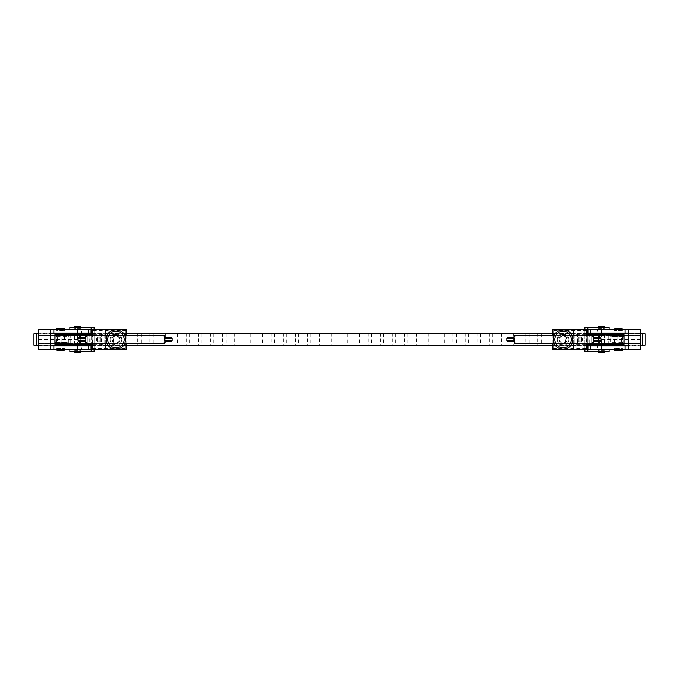 <?xml version="1.0" encoding="UTF-8"?>
<svg xmlns="http://www.w3.org/2000/svg" width="679" height="679" viewBox="0 0 679 679"><rect width="100%" height="100%" fill="white"/><g stroke="black" fill="none" stroke-linecap="round" stroke-linejoin="round"><path stroke-width="0.51" stroke-dasharray="3.4 2.55" d="M623.712 344.839L623.712 336.105L617.89 336.105L617.89 344.839L623.712 344.839L617.89 344.839M623.229 335.621L623.712 336.105L617.89 336.105L618.374 335.621L623.229 335.621L618.374 335.621M172.177 338.532L164.411 338.532L164.411 340.468L172.177 340.468M78.085 340.468L85.843 340.468L85.843 338.532L78.085 338.532M85.562 341.724L86.326 342.827L85.562 341.724M84.875 337.556L86.326 336.173L85.546 337.65L85.546 341.35M164.411 336.105L165.387 337.556M107.027 343.379L124.809 343.379M124.809 335.621L107.027 335.621M164.708 337.658L163.928 335.621M164.488 337.769L164.717 341.35L163.928 342.827L164.411 342.411M164.717 341.35L165.387 341.444L164.7 341.724M164.411 340.468L164.411 338.532M85.843 340.468L85.843 338.532M164.411 336.589L163.928 336.173M164.717 337.65L165.15 337.556M85.562 337.276L85.843 336.589M85.113 337.556L85.546 337.65M62.078 334.161L62.078 342.895L67.9 342.895L67.9 334.161L62.078 334.161L67.9 334.161M62.561 343.379L62.078 342.895L67.9 342.895L67.416 343.379L62.561 343.379L67.416 343.379M77.601 345.806L81.565 345.806L81.565 349.685L77.601 349.685L77.601 345.806L38.796 345.806L50.441 345.806L50.441 343.863L38.796 343.863L38.796 333.194L50.441 333.194L50.441 329.315M126.099 348.717L126.099 349.685L124.113 349.685L124.113 345.806L126.099 345.806L126.099 349.685L92.149 349.685L92.149 348.717L126.099 348.717L126.099 349.685L92.149 349.685M55.933 343.379L85.359 343.379L38.796 343.379L38.796 349.685L77.601 349.685L77.601 335.621L38.796 335.621L38.796 329.315L77.601 329.315L77.601 333.194L81.565 333.194L81.565 329.315L77.601 329.315L77.601 335.621L85.359 335.621L38.796 335.621L38.796 343.379L55.933 343.379L55.933 335.621M80.657 335.621L80.657 343.379L74.546 343.379L74.546 335.621L80.657 335.621L74.546 335.621M55.245 342.462L61.161 342.462L62.078 343.379L54.32 343.379L55.245 342.462L55.245 336.538L61.161 336.538L61.161 342.462L55.245 342.462M62.035 342.462L67.951 342.462L68.868 343.379L61.11 343.379L62.035 342.462L62.035 336.538L67.951 336.538L67.951 342.462L62.035 342.462M65.473 349.685L55.771 349.685L56.747 348.717L64.505 348.717L65.473 349.685L55.771 349.685M126.099 329.315L124.113 329.315L124.113 333.194L126.099 333.194L126.099 329.315L126.099 330.283L126.099 329.315L92.149 329.315L126.099 329.315M54.32 335.621L62.078 335.621L54.32 335.621L55.245 336.538L61.161 336.538L62.078 335.621M61.11 335.621L68.868 335.621L61.11 335.621L62.035 336.538L67.951 336.538L68.868 335.621M55.771 329.315L65.473 329.315L55.771 329.315L56.747 330.283L64.505 330.283L56.747 330.283L56.747 329.315M64.505 329.315L64.505 330.283L65.473 329.315M97.241 339.5A1.698 1.698 0 0 0 98.939 341.197A1.698 1.698 0 0 0 100.636 339.5A1.698 1.698 0 0 0 98.939 337.803A1.698 1.698 0 0 0 97.241 339.5A1.698 1.698 0 0 0 98.939 341.197A1.698 1.698 0 0 0 100.636 339.5A1.698 1.698 0 0 0 98.939 337.803A1.698 1.698 0 0 0 97.241 339.5M101.366 339.5A2.427 2.427 0 0 1 98.939 341.927A2.427 2.427 0 0 1 96.511 339.5A2.427 2.427 0 0 1 98.939 337.073A2.427 2.427 0 0 1 101.366 339.5M56.747 333.678L56.747 345.322M56.747 333.194L64.505 333.194L56.747 333.194M64.505 345.322L64.505 333.678M56.747 345.806L64.505 345.806L56.747 345.806M64.505 328.585L56.747 328.585M64.505 349.685L64.505 348.717L56.747 348.717L56.747 349.685M56.747 349.931L64.505 349.931M115.914 335.621A3.879 3.879 0 0 1 119.793 339.5A3.879 3.879 0 0 1 115.914 343.379A3.879 3.879 0 0 0 119.793 339.5A3.879 3.879 0 0 0 115.914 335.621A3.879 3.879 0 0 0 112.035 339.5A3.879 3.879 0 0 0 115.914 343.379A3.879 3.879 0 0 1 112.035 339.5A3.879 3.879 0 0 1 115.914 335.621M115.914 335.91A3.59 3.59 0 0 0 112.324 339.5A3.59 3.59 0 0 0 115.914 343.09A3.59 3.59 0 0 0 119.504 339.5A3.59 3.59 0 0 0 115.914 335.91M115.914 334.408A5.093 5.093 0 0 0 110.821 339.5A5.093 5.093 0 0 0 115.914 344.593A5.093 5.093 0 0 0 121.006 339.5A5.093 5.093 0 0 0 115.914 334.408M115.914 345.322A5.822 5.822 0 0 1 110.091 339.5A5.822 5.822 0 0 1 115.914 333.678A5.822 5.822 0 0 1 121.736 339.5A5.822 5.822 0 0 1 115.914 345.322A5.822 5.822 0 0 0 121.736 339.5A5.822 5.822 0 0 0 115.914 333.678A5.822 5.822 0 0 1 121.736 339.5A5.822 5.822 0 0 1 115.914 345.322A5.822 5.822 0 0 0 121.736 339.5A5.822 5.822 0 0 0 115.914 333.678A5.822 5.822 0 0 0 110.091 339.5A5.822 5.822 0 0 0 115.914 345.322A5.822 5.822 0 0 1 110.091 339.5A5.822 5.822 0 0 1 115.914 333.678A5.822 5.822 0 0 0 110.091 339.5A5.822 5.822 0 0 0 115.914 345.322M115.914 331.259A8.241 8.241 0 0 0 107.672 339.5A8.241 8.241 0 0 0 115.914 347.741A8.241 8.241 0 0 0 124.164 339.5A8.241 8.241 0 0 0 115.914 331.259M115.914 349.201A9.701 9.701 0 0 1 106.213 339.5A9.701 9.701 0 0 1 115.914 329.799A9.701 9.701 0 0 1 125.615 339.5A9.701 9.701 0 0 1 115.914 349.201M125.174 342.377L125.615 339.5C124.647 334.246 124.647 334.246 125.615 339.5C124.647 334.246 124.647 334.246 125.615 339.5L124.715 343.574L107.112 343.574M106.213 339.5C107.18 344.754 107.18 344.754 106.213 339.5L107.112 335.426L124.715 335.426M98.82 340.951A1.451 1.451 0 0 0 100.39 339.619A1.451 1.451 0 0 0 99.058 338.049A1.451 1.451 0 0 0 97.487 339.381A1.451 1.451 0 0 0 98.82 340.951A1.451 1.451 0 0 0 100.39 339.619A1.451 1.451 0 0 0 99.058 338.049A1.451 1.451 0 0 0 97.487 339.381A1.451 1.451 0 0 0 98.82 340.951M98.735 341.919A2.427 2.427 0 0 0 101.358 339.704A2.427 2.427 0 0 0 99.142 337.081A2.427 2.427 0 0 0 96.52 339.296A2.427 2.427 0 0 0 98.735 341.919A2.427 2.427 0 0 0 101.358 339.704A2.427 2.427 0 0 0 99.142 337.081A2.427 2.427 0 0 0 96.52 339.296A2.427 2.427 0 0 0 98.735 341.919M601.399 333.194L597.435 333.194L597.435 329.315L601.399 329.315L601.399 333.194L640.204 333.194L628.559 333.194L628.559 335.137L640.204 335.137L640.204 345.806L628.559 345.806L628.559 349.685M552.901 330.283L552.901 329.315L554.887 329.315L554.887 333.194L552.901 333.194L552.901 329.315L586.851 329.315L586.851 330.283L552.901 330.283L552.901 329.315L586.851 329.315M623.067 335.621L593.641 335.621L640.204 335.621L640.204 329.315L601.399 329.315L601.399 343.379L640.204 343.379L640.204 349.685L601.399 349.685L601.399 345.806L597.435 345.806L597.435 349.685L601.399 349.685L601.399 343.379L593.641 343.379L640.204 343.379L640.204 335.621L623.067 335.621L623.067 343.379M598.343 343.379L598.343 335.621L604.454 335.621L604.454 343.379L598.343 343.379L604.454 343.379M623.755 336.538L617.839 336.538L616.922 335.621L624.68 335.621L623.755 336.538L623.755 342.462L617.839 342.462L617.839 336.538L623.755 336.538M616.965 336.538L611.049 336.538L610.132 335.621L617.89 335.621L616.965 336.538L616.965 342.462L611.049 342.462L611.049 336.538L616.965 336.538M613.527 329.315L623.229 329.315L622.253 330.283L614.495 330.283L613.527 329.315L623.229 329.315M552.901 349.685L554.887 349.685L554.887 345.806L552.901 345.806L552.901 349.685L552.901 348.717L552.901 349.685L586.851 349.685L552.901 349.685M624.68 343.379L616.922 343.379L624.68 343.379L623.755 342.462L617.839 342.462L616.922 343.379M617.89 343.379L610.132 343.379L617.89 343.379L616.965 342.462L611.049 342.462L610.132 343.379M623.229 349.685L613.527 349.685L623.229 349.685L622.253 348.717L614.495 348.717L622.253 348.717L622.253 349.685M614.495 349.685L614.495 348.717L613.527 349.685M581.759 339.5A1.698 1.698 0 0 0 580.061 337.803A1.698 1.698 0 0 0 578.364 339.5A1.698 1.698 0 0 0 580.061 341.197A1.698 1.698 0 0 0 581.759 339.5A1.698 1.698 0 0 0 580.061 337.803A1.698 1.698 0 0 0 578.364 339.5A1.698 1.698 0 0 0 580.061 341.197A1.698 1.698 0 0 0 581.759 339.5M577.634 339.5A2.427 2.427 0 0 1 580.061 337.073A2.427 2.427 0 0 1 582.489 339.5A2.427 2.427 0 0 0 580.061 337.073A2.427 2.427 0 0 0 577.634 339.5A2.427 2.427 0 0 0 580.061 341.927A2.427 2.427 0 0 0 582.489 339.5A2.427 2.427 0 0 0 580.061 337.073A2.427 2.427 0 0 0 577.634 339.5A2.427 2.427 0 0 0 580.061 341.927A2.427 2.427 0 0 0 582.489 339.5A2.427 2.427 0 0 1 580.061 341.927A2.427 2.427 0 0 1 577.634 339.5M622.253 345.322L622.253 333.678M622.253 345.806L614.495 345.806L622.253 345.806M614.495 333.678L614.495 345.322M622.253 333.194L614.495 333.194L622.253 333.194M614.495 350.415L622.253 350.415M614.495 329.315L614.495 330.283L622.253 330.283L622.253 329.315M622.253 329.069L614.495 329.069M563.086 335.621A3.879 3.879 0 0 1 566.965 339.5A3.879 3.879 0 0 1 563.086 343.379A3.879 3.879 0 0 0 566.965 339.5A3.879 3.879 0 0 0 563.086 335.621A3.879 3.879 0 0 0 559.207 339.5A3.879 3.879 0 0 0 563.086 343.379A3.879 3.879 0 0 1 559.207 339.5A3.879 3.879 0 0 1 563.086 335.621M563.086 335.91A3.59 3.59 0 0 0 559.496 339.5A3.59 3.59 0 0 0 563.086 343.09A3.59 3.59 0 0 0 566.676 339.5A3.59 3.59 0 0 0 563.086 335.91M563.086 334.408A5.093 5.093 0 0 0 557.994 339.5A5.093 5.093 0 0 0 563.086 344.593A5.093 5.093 0 0 0 568.179 339.5A5.093 5.093 0 0 0 563.086 334.408M563.086 345.322A5.822 5.822 0 0 1 557.264 339.5A5.822 5.822 0 0 1 563.086 333.678A5.822 5.822 0 0 1 568.909 339.5A5.822 5.822 0 0 1 563.086 345.322A5.822 5.822 0 0 0 568.909 339.5A5.822 5.822 0 0 0 563.086 333.678A5.822 5.822 0 0 1 568.909 339.5A5.822 5.822 0 0 1 563.086 345.322A5.822 5.822 0 0 0 568.909 339.5A5.822 5.822 0 0 0 563.086 333.678A5.822 5.822 0 0 0 557.264 339.5A5.822 5.822 0 0 0 563.086 345.322A5.822 5.822 0 0 1 557.264 339.5A5.822 5.822 0 0 1 563.086 333.678A5.822 5.822 0 0 0 557.264 339.5A5.822 5.822 0 0 0 563.086 345.322M563.086 331.259A8.241 8.241 0 0 0 554.836 339.5A8.241 8.241 0 0 0 563.086 347.741A8.241 8.241 0 0 0 571.328 339.5A8.241 8.241 0 0 0 563.086 331.259M563.086 349.201A9.701 9.701 0 0 1 553.385 339.5A9.701 9.701 0 0 1 563.086 329.799A9.701 9.701 0 0 1 572.787 339.5A9.701 9.701 0 0 1 563.086 349.201M572.66 341.07L572.66 337.93M572.787 339.5C571.82 334.246 571.82 334.246 572.787 339.5L571.888 343.574L554.285 343.574M553.512 337.93L554.285 335.426L571.888 335.426M554.14 335.74L553.826 336.623M581.513 339.5A1.451 1.451 0 0 0 580.061 338.049A1.451 1.451 0 0 0 578.601 339.5A1.451 1.451 0 0 0 580.061 340.951A1.451 1.451 0 0 0 581.513 339.5A1.451 1.451 0 0 0 580.061 338.049A1.451 1.451 0 0 0 578.601 339.5A1.451 1.451 0 0 0 580.061 340.951A1.451 1.451 0 0 0 581.513 339.5M622.736 333.678L614.011 333.678L614.011 345.322L622.736 345.322L622.736 333.678L645.05 333.678M645.05 345.322L622.736 345.322M34.799 333.678L56.264 333.678L56.264 345.322L33.95 345.322L33.95 333.678L34.799 333.678M640.204 333.678L628.559 333.678M586.851 333.678L552.901 333.678M126.099 333.678L92.149 333.678M50.441 333.678L38.796 333.678M38.796 345.322L50.441 345.322M92.149 345.322L126.099 345.322M552.901 345.322L586.851 345.322M628.559 345.322L640.204 345.322M54.906 344.346L57.469 344.346L57.469 334.654L54.906 334.654M624.094 334.654L621.531 334.654L621.531 344.346L624.094 344.346M56.264 345.322L64.989 345.322L64.989 333.678L68.384 333.678L68.384 345.322L64.989 345.322M68.384 345.322L77.117 345.322L77.117 333.678L80.512 333.678L80.512 345.322L77.117 345.322M80.512 345.322L89.238 345.322L89.238 333.678L92.633 333.678L92.633 345.322L89.238 345.322M92.633 345.322L101.366 345.322L101.366 333.678L104.761 333.678L104.761 345.322L101.366 345.322M104.761 345.322L113.486 345.322L113.486 333.678L116.881 333.678L116.881 345.322L113.486 345.322M116.881 345.322L125.615 345.322L125.615 333.678L129.01 333.678L129.01 345.322L125.615 345.322M129.01 345.322L137.744 345.322L137.744 333.678L141.139 333.678L141.139 345.322L137.744 345.322M141.139 345.322L149.864 345.322L149.864 333.678L153.259 333.678L153.259 345.322L149.864 345.322M153.259 345.322L161.992 345.322L161.992 333.678L165.387 333.678L165.387 345.322L161.992 345.322M165.387 345.322L174.113 345.322L174.113 333.678L177.508 333.678L177.508 345.322L174.113 345.322M177.508 345.322L186.241 345.322L186.241 333.678L189.636 333.678L189.636 345.322L186.241 345.322M189.636 345.322L198.361 345.322L198.361 333.678L201.756 333.678L201.756 345.322L198.361 345.322M201.756 345.322L210.49 345.322L210.49 333.678L213.885 333.678L213.885 345.322L210.49 345.322M213.885 345.322L222.619 345.322L222.619 333.678L226.014 333.678L226.014 345.322L222.619 345.322M226.014 345.322L234.739 345.322L234.739 333.678L238.134 333.678L238.134 345.322L234.739 345.322M238.134 345.322L246.867 345.322L246.867 333.678L250.262 333.678L250.262 345.322L246.867 345.322M250.262 345.322L258.988 345.322L258.988 333.678L262.383 333.678L262.383 345.322L258.988 345.322M262.383 345.322L271.116 345.322L271.116 333.678L274.511 333.678L274.511 345.322L271.116 345.322M274.511 345.322L283.236 345.322L283.236 333.678L286.631 333.678L286.631 345.322L283.236 345.322M286.631 345.322L295.365 345.322L295.365 333.678L298.76 333.678L298.76 345.322L295.365 345.322M298.76 345.322L307.494 345.322L307.494 333.678L310.889 333.678L310.889 345.322L307.494 345.322M310.889 345.322L319.614 345.322L319.614 333.678L323.009 333.678L323.009 345.322L319.614 345.322M323.009 345.322L331.742 345.322L331.742 333.678L335.137 333.678L335.137 345.322L331.742 345.322M335.137 345.322L343.863 345.322L343.863 333.678L347.258 333.678L347.258 345.322L343.863 345.322M347.258 345.322L355.991 345.322L355.991 333.678L359.386 333.678L359.386 345.322L355.991 345.322M359.386 345.322L368.111 345.322L368.111 333.678L371.506 333.678L371.506 345.322L368.111 345.322M371.506 345.322L380.24 345.322L380.24 333.678L383.635 333.678L383.635 345.322L380.24 345.322M383.635 345.322L392.369 345.322L392.369 333.678L395.764 333.678L395.764 345.322L392.369 345.322M395.764 345.322L404.489 345.322L404.489 333.678L407.884 333.678L407.884 345.322L404.489 345.322M407.884 345.322L416.617 345.322L416.617 333.678L420.012 333.678L420.012 345.322L416.617 345.322M420.012 345.322L428.738 345.322L428.738 333.678L432.133 333.678L432.133 345.322L428.738 345.322M432.133 345.322L440.866 345.322L440.866 333.678L444.261 333.678L444.261 345.322L440.866 345.322M444.261 345.322L452.986 345.322L452.986 333.678L456.381 333.678L456.381 345.322L452.986 345.322M456.381 345.322L465.115 345.322L465.115 333.678L468.51 333.678L468.51 345.322L465.115 345.322M468.51 345.322L477.244 345.322L477.244 333.678L480.639 333.678L480.639 345.322L477.244 345.322M480.639 345.322L489.364 345.322L489.364 333.678L492.759 333.678L492.759 345.322L489.364 345.322M492.759 345.322L501.492 345.322L501.492 333.678L504.887 333.678L504.887 345.322L501.492 345.322M504.887 345.322L513.613 345.322L513.613 333.678L517.008 333.678L517.008 345.322L513.613 345.322M517.008 345.322L525.741 345.322L525.741 333.678L529.136 333.678L529.136 345.322L525.741 345.322M529.136 345.322L537.861 345.322L537.861 333.678L541.256 333.678L541.256 345.322L537.861 345.322M541.256 345.322L549.99 345.322L549.99 333.678L553.385 333.678L553.385 345.322L549.99 345.322M553.385 345.322L562.119 345.322L562.119 333.678L565.514 333.678L565.514 345.322L562.119 345.322M565.514 345.322L574.239 345.322L574.239 333.678L577.634 333.678L577.634 345.322L574.239 345.322M577.634 345.322L586.367 345.322L586.367 333.678L589.762 333.678L589.762 345.322L586.367 345.322M589.762 345.322L598.488 345.322L598.488 333.678L601.883 333.678L601.883 345.322L598.488 345.322M601.883 345.322L610.616 345.322L610.616 333.678L614.011 333.678M614.011 345.322L610.616 345.322M610.616 333.678L601.883 333.678M598.488 333.678L589.762 333.678M586.367 333.678L577.634 333.678M574.239 333.678L565.514 333.678M562.119 333.678L553.385 333.678M549.99 333.678L541.256 333.678M537.861 333.678L529.136 333.678M525.741 333.678L517.008 333.678M513.613 333.678L504.887 333.678M501.492 333.678L492.759 333.678M489.364 333.678L480.639 333.678M477.244 333.678L468.51 333.678M465.115 333.678L456.381 333.678M452.986 333.678L444.261 333.678M440.866 333.678L432.133 333.678M428.738 333.678L420.012 333.678M416.617 333.678L407.884 333.678M404.489 333.678L395.764 333.678M392.369 333.678L383.635 333.678M380.24 333.678L371.506 333.678M368.111 333.678L359.386 333.678M355.991 333.678L347.258 333.678M343.863 333.678L335.137 333.678M331.742 333.678L323.009 333.678M319.614 333.678L310.889 333.678M307.494 333.678L298.76 333.678M295.365 333.678L286.631 333.678M283.236 333.678L274.511 333.678M271.116 333.678L262.383 333.678M258.988 333.678L250.262 333.678M246.867 333.678L238.134 333.678M234.739 333.678L226.014 333.678M222.619 333.678L213.885 333.678M210.49 333.678L201.756 333.678M198.361 333.678L189.636 333.678M186.241 333.678L177.508 333.678M174.113 333.678L165.387 333.678M161.992 333.678L153.259 333.678M149.864 333.678L141.139 333.678M137.744 333.678L129.01 333.678M125.615 333.678L116.881 333.678M113.486 333.678L104.761 333.678M101.366 333.678L92.633 333.678M89.238 333.678L80.512 333.678M77.117 333.678L68.384 333.678M64.989 333.678L56.264 333.678M621.531 334.654L574.239 334.654L574.239 344.346L586.851 344.346M621.531 344.346L574.239 344.346L574.239 334.654L586.851 334.654M585.884 334.654L585.884 344.346L585.884 334.654M586.851 333.194L552.901 333.194L552.901 345.806L586.851 345.806L586.851 330.283M553.385 339.5C554.353 344.754 554.353 344.754 553.385 339.5L553.826 342.377M552.901 329.485L586.851 329.485M586.851 345.806L586.851 349.515L552.901 349.515M552.901 348.717L586.851 348.717M614.979 328.585L621.769 328.585M586.851 335.621L586.851 343.379M573.271 329.315L573.271 349.685M573.271 343.379L573.271 335.621M552.901 343.379L552.901 335.621M554.887 345.806L597.435 345.806M601.399 345.806L628.559 345.687M554.887 333.194L597.435 333.194M601.399 345.322L601.399 339.5L640.204 339.5L640.204 345.687M597.435 349.685L554.887 349.685M628.559 345.806L628.559 335.137M593.641 335.621L593.641 343.379L593.641 335.621M601.399 333.678L601.399 339.152L640.204 339.152L640.204 335.137M604.454 335.621L598.343 335.621M624.68 335.621L616.922 335.621M617.89 335.621L610.132 335.621M597.435 329.315L554.887 329.315M628.559 333.194L628.559 329.315M57.469 344.346L104.761 344.346L104.761 334.654L92.149 334.654M57.469 334.654L104.761 334.654L104.761 344.346L92.149 344.346M93.116 344.346L93.116 334.654L93.116 344.346M92.149 345.806L126.099 345.806L126.099 333.194L92.149 333.194L92.149 348.717M126.099 349.515L92.149 349.515M92.149 333.194L92.149 329.485L126.099 329.485M126.099 330.283L92.149 330.283M64.021 350.415L57.231 350.415M92.149 343.379L92.149 335.621M105.729 349.685L105.729 329.315M105.729 335.621L105.729 343.379M126.099 335.621L126.099 343.379M124.113 333.194L81.565 333.194M77.601 333.194L50.441 333.313M124.113 345.806L81.565 345.806M77.601 333.678L77.601 339.5L38.796 339.5L38.796 333.313M81.565 329.315L124.113 329.315M50.441 333.194L50.441 343.863M85.359 343.379L85.359 335.621L85.359 343.379M77.601 345.322L77.601 339.848L38.796 339.848L38.796 343.863M74.546 343.379L80.657 343.379M54.32 343.379L62.078 343.379M61.11 343.379L68.868 343.379M81.565 349.685L124.113 349.685M50.441 345.806L50.441 349.685M55.288 334.161L55.288 342.895L61.11 342.895L61.11 334.161L55.288 334.161L61.11 334.161M55.771 343.379L55.288 342.895L61.11 342.895L60.626 343.379L55.771 343.379L60.626 343.379M90.214 327.371L94.092 327.371L94.092 351.629L90.214 351.629L90.214 327.371L94.092 327.371L94.092 351.629L69.844 351.629L69.844 343.863L87.302 343.863L87.302 335.137L87.302 343.863L69.844 343.863L69.844 349.685M81.48 327.371L73.722 327.371L74.69 328.347L80.512 328.347L81.48 327.371L73.722 327.371M73.722 351.629L81.48 351.629L80.512 350.653L74.69 350.653L73.722 351.629L81.48 351.629M74.69 351.629L74.69 350.653L80.512 350.653L80.512 351.629M74.724 352.062L80.478 352.062M80.478 326.65L74.724 326.65M80.512 327.371L80.512 328.347L74.69 328.347L74.69 327.371M74.69 335.137L80.512 335.137L74.69 335.137L74.69 343.863L80.512 343.863L74.69 343.863M80.19 352.35L75.013 352.35M90.214 351.629L94.092 351.629L94.092 327.371L69.844 327.371L69.844 335.137L87.302 335.137L69.844 335.137L69.844 329.315M94.092 349.685L94.092 329.315M91.181 351.629L91.181 327.371M91.181 349.685L91.181 345.806M91.181 345.322L91.181 333.678M91.181 333.194L91.181 329.315M616.922 344.839L616.922 336.105L611.1 336.105L611.1 344.839L616.922 344.839L611.1 344.839M616.439 335.621L616.922 336.105L611.1 336.105L611.584 335.621L616.439 335.621L611.584 335.621M506.823 340.468L514.589 340.468L514.589 338.532L506.823 338.532M600.915 338.532L593.157 338.532L593.157 340.468L600.915 340.468M593.438 337.276L592.674 336.173L593.438 337.276M592.674 343.379L593.454 341.35L594.125 341.444L593.157 342.895M514.292 341.342L515.072 342.827L513.613 341.444M571.973 335.621L554.191 335.621M593.454 341.35L593.454 337.65M554.191 343.379L571.973 343.379M514.512 341.231L514.283 337.65L515.072 336.173L514.589 336.589M513.613 337.556L514.3 337.276M513.85 337.556L514.283 337.65M593.157 336.105L593.157 336.589M514.589 338.532L514.589 340.468M593.157 338.532L593.157 340.468M514.283 341.35L513.85 341.444M514.589 342.411L514.3 341.724L514.589 342.411M592.674 342.827L593.438 341.724M588.786 327.371L584.908 327.371L584.908 351.629L588.786 351.629L588.786 327.371L584.908 327.371L609.156 327.371L609.156 335.137L591.698 335.137L591.698 343.863L591.698 335.137L609.156 335.137L609.156 329.315M597.52 327.371L605.278 327.371L604.31 328.347L598.488 328.347L597.52 327.371L605.278 327.371M605.278 351.629L597.52 351.629L598.488 350.653L604.31 350.653L605.278 351.629L597.52 351.629M604.31 351.629L604.31 350.653L598.488 350.653L598.488 351.629M598.488 352.35L604.31 352.35M598.488 327.371L598.488 328.347L604.31 328.347L604.31 327.371M604.31 326.938L598.488 326.938M604.31 343.863L604.31 335.137L598.488 335.137L598.488 343.863L604.31 343.863L598.488 343.863M598.488 335.137L604.31 335.137M598.785 326.65L604.021 326.65M588.786 351.629L584.908 351.629L584.908 327.371L584.908 351.629L587.819 351.629L587.819 327.371M609.156 349.685L609.156 343.863L591.698 343.863L609.156 343.863L609.156 351.629L587.819 351.629M584.908 349.685L584.908 329.315M587.819 349.685L587.819 345.806M587.819 345.322L587.819 333.678M587.819 333.194L587.819 329.315M86.326 342.827L86.326 343.379M86.326 335.621L86.326 336.173M163.928 343.379L163.928 342.827M79.536 343.379L79.536 335.621M599.464 335.621L599.464 343.379M36.861 333.678L36.861 345.322M642.139 345.322L642.139 333.678M601.399 339.848L640.204 339.848M640.204 343.498L601.399 343.498M622.253 345.687L614.495 345.687M601.399 349.337L640.204 349.337M628.559 343.863L640.204 343.863M608.774 335.621L608.774 343.379M640.204 335.502L601.399 335.502M640.204 333.313L628.559 333.313M622.253 333.313L614.495 333.313M601.399 329.663L640.204 329.663M77.601 339.152L38.796 339.152M38.796 335.502L77.601 335.502M56.747 333.313L64.505 333.313M77.601 329.663L38.796 329.663M50.441 335.137L38.796 335.137M70.226 343.379L70.226 335.621M38.796 343.498L77.601 343.498M38.796 345.687L50.441 345.687M56.747 345.687L64.505 345.687M77.601 349.337L38.796 349.337M592.674 336.173L592.674 335.621M515.072 342.827L515.072 343.379M515.072 335.621L515.072 336.173M80.512 335.137L80.512 343.863"/><path stroke-width="1.02" d="M171.201 337.556L165.15 337.556L171.201 337.556A0.968 0.968 0 0 1 172.177 338.532L172.177 340.468A0.968 0.968 0 0 1 171.201 341.444L165.15 341.444L171.201 341.444M172.177 340.468L164.411 340.468L165.15 341.444L163.928 343.379L124.809 343.379M165.15 337.556L164.411 338.532L172.177 338.532M79.053 341.444A0.968 0.968 0 0 1 78.085 340.468L85.843 340.468L85.113 341.444L79.053 341.444L85.113 341.444L85.843 342.895L85.562 341.724M86.326 336.173L85.113 337.556L85.843 338.532L78.085 338.532A0.968 0.968 0 0 1 79.053 337.556L85.113 337.556L86.326 335.621A0.484 0.484 0 0 0 85.843 336.105L85.843 336.589L85.843 336.105M164.411 336.589L164.411 336.105A0.484 0.484 0 0 0 163.928 335.621L165.387 337.556M85.843 342.895A0.484 0.484 0 0 0 86.326 343.379L107.027 343.379M163.928 335.621L124.809 335.621M107.027 335.621L86.326 335.621M86.326 343.379L85.843 342.411M163.928 342.827L165.15 341.444M164.411 342.895A0.484 0.484 0 0 1 163.928 343.379M86.326 342.827L85.546 341.35M163.928 336.173L164.717 337.65M85.843 336.589L85.562 337.276L85.843 336.589M84.875 337.556L79.053 337.556M85.843 338.532L85.843 340.468M164.411 340.468L164.411 338.532M88.686 329.315L91.054 329.315L91.054 333.194L88.686 333.194L88.686 329.315L38.796 329.315L38.796 349.685L53.853 349.685L53.853 345.806L50.441 345.806M91.054 345.806L88.686 345.806L88.686 349.685L91.054 349.685L91.054 345.806L92.149 345.806M53.853 329.315L53.853 333.194L50.441 333.194M57.231 350.415L56.747 349.931L64.505 349.931L64.021 350.415L57.231 350.415M56.747 333.194L56.747 333.678M56.747 345.322L56.747 345.806M64.505 345.806L64.505 345.322M64.505 333.678L64.505 333.194M64.505 329.315L64.505 328.585L56.747 328.585L56.747 329.315M115.914 349.201A9.701 9.701 0 0 0 125.615 339.5A9.701 9.701 0 0 0 115.914 329.799A9.701 9.701 0 0 0 106.213 339.5A9.701 9.701 0 0 0 115.914 349.201M124.715 343.574L125.174 342.377M115.914 347.741A8.241 8.241 0 0 1 107.672 339.5A8.241 8.241 0 0 1 115.914 331.259A8.241 8.241 0 0 1 124.164 339.5A8.241 8.241 0 0 1 115.914 347.741M107.112 335.426L106.213 339.5C107.18 344.754 107.18 344.754 106.213 339.5M590.314 349.685L587.946 349.685L587.946 345.806L590.314 345.806L590.314 349.685L640.204 349.685L640.204 329.315L625.147 329.315L625.147 333.194L628.559 333.194M587.946 333.194L590.314 333.194L590.314 329.315L587.946 329.315L587.946 333.194L586.851 333.194M625.147 349.685L625.147 345.806L628.559 345.806M621.769 328.585L622.253 329.069L614.495 329.069L614.979 328.585L621.769 328.585M622.253 345.806L622.253 345.322M622.253 333.678L622.253 333.194M614.495 333.194L614.495 333.678M614.495 345.322L614.495 345.806M614.495 349.685L614.495 350.415L622.253 350.415L622.253 349.685M563.086 349.201A9.701 9.701 0 0 0 572.787 339.5A9.701 9.701 0 0 0 563.086 329.799A9.701 9.701 0 0 0 553.385 339.5A9.701 9.701 0 0 0 563.086 349.201M571.888 343.574L572.66 341.07M572.66 337.93L571.888 335.426M563.086 347.741A8.241 8.241 0 0 1 554.836 339.5A8.241 8.241 0 0 1 563.086 331.259A8.241 8.241 0 0 1 571.328 339.5A8.241 8.241 0 0 1 563.086 347.741M553.826 336.623L553.512 337.93M38.796 333.678L33.95 333.678L33.95 345.322L38.796 345.322M645.05 333.678L645.05 345.322L645.05 333.678L640.204 333.678M640.204 345.322L645.05 345.322M628.559 333.678L586.851 333.678M552.901 333.678L126.099 333.678M92.149 333.678L50.441 333.678M50.441 345.322L92.149 345.322M126.099 345.322L552.901 345.322M586.851 345.322L628.559 345.322M92.149 334.654L54.906 334.654L54.906 344.346L92.149 344.346M586.851 344.346L624.094 344.346L624.094 334.654L586.851 334.654M553.826 342.377L554.285 343.574M573.271 335.621L573.271 329.315L587.53 329.315L587.53 333.194M586.851 329.315L586.851 335.621M586.851 343.379L586.851 349.685L573.271 349.685L573.271 343.379M552.901 343.379L552.901 349.685L573.271 349.685M573.271 329.315L552.901 329.315L552.901 335.621M625.147 345.806L590.314 345.806M587.946 345.806L586.851 345.806M625.147 333.194L590.314 333.194M586.851 349.685L587.53 349.685L587.53 345.806M601.399 345.806L601.399 345.322M628.559 349.685L628.559 329.315M590.314 329.315L625.147 329.315M601.399 333.194L601.399 333.678M105.729 343.379L105.729 349.685L91.47 349.685L91.47 345.806M92.149 349.685L92.149 343.379M92.149 335.621L92.149 329.315L105.729 329.315L105.729 335.621M126.099 335.621L126.099 329.315L105.729 329.315M105.729 349.685L126.099 349.685L126.099 343.379M53.853 333.194L88.686 333.194M91.054 333.194L92.149 333.194M53.853 345.806L88.686 345.806M92.149 329.315L91.47 329.315L91.47 333.194M77.601 333.194L77.601 333.678M50.441 329.315L50.441 349.685M88.686 349.685L53.853 349.685M77.601 345.806L77.601 345.322M75.013 352.35L80.512 352.062L74.724 352.062M80.478 352.062L80.512 351.629M74.724 326.65L80.478 326.65M69.844 349.685L69.844 351.629L94.092 351.629L94.092 349.685M94.092 329.315L94.092 327.371L69.844 327.371L69.844 329.315M91.181 351.629L91.181 349.685M91.181 345.806L91.181 345.322M91.181 333.678L91.181 333.194M91.181 329.315L91.181 327.371M507.799 341.444L513.85 341.444L507.799 341.444A0.968 0.968 0 0 1 506.823 340.468L506.823 338.532A0.968 0.968 0 0 1 507.799 337.556L513.85 337.556L507.799 337.556M506.823 338.532L514.589 338.532L513.85 337.556L515.072 335.621L554.191 335.621M514.589 342.895L514.589 342.411L514.589 342.895A0.484 0.484 0 0 0 515.072 343.379L513.613 341.444L514.3 341.724L513.613 341.444L514.589 341.164L514.589 340.468L506.823 340.468M599.947 337.556A0.968 0.968 0 0 1 600.915 338.532L593.157 338.532L593.887 337.556L599.947 337.556L593.887 337.556L593.157 336.105A0.484 0.484 0 0 0 592.674 335.621L571.973 335.621M571.973 343.379L592.674 343.379A0.484 0.484 0 0 0 593.157 342.895L593.157 342.411L592.674 342.827L593.463 341.35L593.157 340.468L600.915 340.468A0.968 0.968 0 0 1 599.947 341.444L593.454 341.35L599.947 341.444M593.887 341.444L593.157 342.411M515.072 343.379L554.191 343.379M592.674 335.621L593.438 337.276M515.072 336.173L513.613 337.556M514.589 336.105A0.484 0.484 0 0 1 515.072 335.621M592.674 336.173L593.454 337.65M515.072 342.827L514.283 341.35M514.3 341.724L514.589 342.411L514.3 341.724M593.157 340.468L593.157 338.532M514.589 338.532L514.589 340.468M604.021 326.65L598.488 326.938L604.021 326.65M598.488 351.629L598.488 352.35L604.31 352.35L604.31 351.629M604.31 327.371L604.31 326.938M598.488 326.938L598.488 327.371M584.908 349.685L584.908 351.629L609.156 351.629L609.156 349.685M584.908 329.315L584.908 327.371L609.156 327.371L609.156 329.315M587.819 351.629L587.819 349.685M587.819 345.806L587.819 345.322M587.819 333.678L587.819 333.194M587.819 329.315L587.819 327.371M642.139 333.678L642.139 345.322M36.861 345.322L36.861 333.678M628.559 345.687L622.253 345.687M614.495 345.687L601.399 345.687M640.204 343.863L628.559 343.863M628.559 333.313L622.253 333.313M614.495 333.313L601.399 333.313M640.204 335.137L628.559 335.137M50.441 333.313L56.747 333.313M64.505 333.313L77.601 333.313M38.796 335.137L50.441 335.137M50.441 345.687L56.747 345.687M64.505 345.687L77.601 345.687M38.796 343.863L50.441 343.863M592.674 342.827L592.674 343.379M78.085 338.532L78.085 340.468M74.69 351.629L74.979 352.35M74.69 326.65L74.69 327.371M80.512 326.65L80.512 327.371M600.915 340.468L600.915 338.532"/></g></svg>
